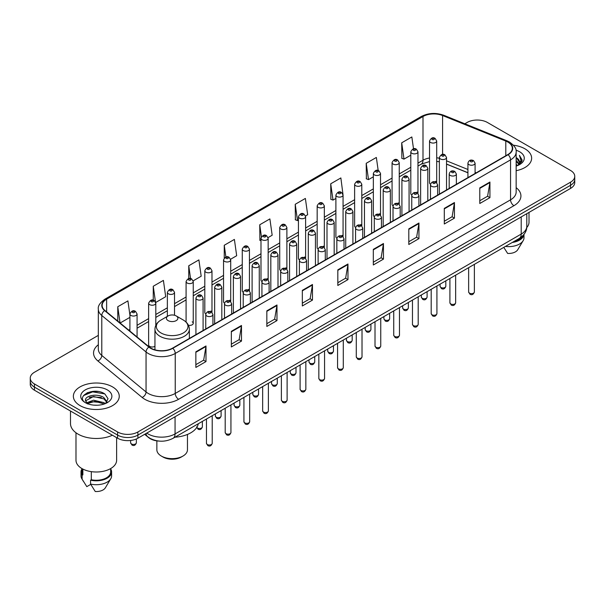 <?xml version="1.0" encoding="UTF-8"?>
<svg xmlns="http://www.w3.org/2000/svg" width="605" height="605" viewBox="0 0 605 605"><rect width="100%" height="100%" fill="white"/><g stroke="black" fill="none" stroke-linecap="round" stroke-linejoin="round"><path stroke-width="0.91" d="M416.921 192.11A3.585 2.072 0 0 1 417.964 193.479L417.972 151.81A3.585 2.072 180 0 1 415.756 153.723A3.585 2.072 180 0 1 411.846 153.269A3.585 2.072 180 0 1 410.803 151.81L410.803 193.57A3.585 2.072 0 0 0 411.808 195.014M399.247 204.293L399.247 162.616A3.585 2.072 180 0 1 397.031 164.53A3.585 2.072 180 0 1 393.121 164.084A3.585 2.072 180 0 1 392.07 162.616L392.07 204.384A3.585 2.072 0 0 0 393.084 205.821M379.464 213.731A3.585 2.072 0 0 1 380.515 215.1L380.515 173.431A3.585 2.072 180 0 1 378.306 175.344A3.585 2.072 180 0 1 374.397 174.89A3.585 2.072 180 0 1 373.346 173.431L373.346 215.191A3.585 2.072 0 0 0 374.359 216.635M360.739 224.538A3.585 2.072 0 0 1 361.79 225.915L361.79 184.245A3.585 2.072 180 0 1 359.574 186.151A3.585 2.072 180 0 1 355.672 185.705A3.585 2.072 180 0 1 354.621 184.245L354.621 226.005A3.585 2.072 0 0 0 355.627 227.442M343.065 236.729L343.065 195.052A3.585 2.072 180 0 1 340.849 196.965A3.585 2.072 180 0 1 336.947 196.519A3.585 2.072 180 0 1 335.896 195.052L335.896 236.82A3.585 2.072 0 0 0 336.902 238.257M324.34 247.536L324.34 205.866A3.585 2.072 180 0 1 322.125 207.78A3.585 2.072 180 0 1 318.215 207.326A3.585 2.072 180 0 1 317.171 205.866L317.171 247.626A3.585 2.072 0 0 0 318.177 249.071M304.565 256.974A3.585 2.072 0 0 1 305.608 258.35L305.616 216.673A3.585 2.072 180 0 1 303.4 218.587A3.585 2.072 180 0 1 299.49 218.14A3.585 2.072 180 0 1 298.439 216.673L298.439 258.441A3.585 2.072 0 0 0 299.452 259.878M285.832 267.788A3.585 2.072 0 0 1 286.883 269.157L286.883 227.488A3.585 2.072 180 0 1 284.675 229.401A3.585 2.072 180 0 1 280.765 228.955A3.585 2.072 180 0 1 279.714 227.488L279.714 269.255A3.585 2.072 0 0 0 280.728 270.692M267.107 278.602A3.585 2.072 0 0 1 268.159 279.971L268.159 238.302A3.585 2.072 180 0 1 265.943 240.215A3.585 2.072 180 0 1 262.041 239.762A3.585 2.072 180 0 1 260.989 238.302L260.989 280.062A3.585 2.072 0 0 0 261.995 281.507M249.434 290.786L249.434 249.109A3.585 2.072 180 0 1 247.218 251.022A3.585 2.072 180 0 1 243.316 250.576A3.585 2.072 180 0 1 242.265 249.109L242.265 290.876A3.585 2.072 0 0 0 243.27 292.313M229.658 300.224A3.585 2.072 0 0 1 230.702 301.592L230.709 259.923A3.585 2.072 180 0 1 228.493 261.836A3.585 2.072 180 0 1 224.584 261.383A3.585 2.072 180 0 1 223.54 259.923L223.54 301.683A3.585 2.072 0 0 0 224.546 303.128M210.933 311.03A3.585 2.072 0 0 1 211.977 312.407L211.977 270.738A3.585 2.072 180 0 1 209.769 272.643A3.585 2.072 180 0 1 205.859 272.197A3.585 2.072 180 0 1 204.808 270.738L204.808 312.498A3.585 2.072 0 0 0 205.821 313.935M155.803 325.422L155.803 303.166A3.585 2.072 180 0 1 153.587 305.079A3.585 2.072 180 0 1 149.685 304.633A3.585 2.072 180 0 1 148.633 303.166L148.633 344.933A3.585 2.072 0 0 0 149.685 346.393A3.585 2.072 0 0 0 154.948 346.272M435.645 181.296A3.585 2.072 0 0 1 436.689 182.665L436.697 140.995A3.585 2.072 180 0 1 434.481 142.909A3.585 2.072 180 0 1 430.579 142.462A3.585 2.072 180 0 1 429.527 140.995L429.527 182.763A3.585 2.072 0 0 0 430.533 184.2M467.922 172.803L446.535 164.152M399.239 204.293A3.585 2.072 0 0 0 398.196 202.917M343.058 236.721A3.585 2.072 0 0 0 342.014 235.353M324.333 247.536A3.585 2.072 0 0 0 323.289 246.167M249.426 290.786A3.585 2.072 0 0 0 248.383 289.409M188.435 325.256A3.585 2.072 0 0 0 193.252 323.312A3.585 2.072 0 0 0 192.201 321.845M159.365 441.105A14.338 8.281 180 0 1 148.618 437.596L144.64 434.314M98.222 391.518A19.118 11.041 0 0 0 87.029 392.849M98.328 335.374L34.447 372.257A14.338 8.281 0 0 0 30.25 378.11L30.25 384.356A14.338 8.281 0 0 0 34.447 390.21L117.604 438.217A14.338 8.281 0 0 0 137.887 438.217L570.553 188.42A14.338 8.281 0 0 0 574.75 182.566L574.75 179.443A14.338 8.281 0 0 1 570.553 185.296A14.338 8.281 0 0 0 574.75 179.443L574.75 176.32A14.338 8.281 0 0 0 570.553 170.466L487.396 122.46A14.338 8.281 0 0 0 467.113 122.46L464.829 123.775M30.25 378.11A14.338 8.281 0 0 0 34.447 383.963L117.604 431.97A14.338 8.281 0 0 0 137.887 431.97L137.887 435.093L570.553 185.296L137.887 435.093A14.338 8.281 0 0 1 117.604 435.093A14.338 8.281 0 0 0 137.887 435.093L137.887 438.217M34.447 383.963L34.447 387.087L117.604 435.093L34.447 387.087A14.338 8.281 0 0 1 30.25 381.233A14.338 8.281 0 0 0 34.447 387.087L34.447 390.21M524.921 148.8A22.945 13.249 0 0 0 513.456 145.208A22.945 13.249 0 0 1 524.921 148.8A22.945 13.249 0 0 1 531.636 158.17A22.945 13.249 0 0 0 524.921 148.8M112.53 386.89A22.945 13.249 0 0 0 87.528 384.016A22.945 13.249 0 0 0 73.364 396.26A22.945 13.249 0 0 0 80.079 405.622A22.945 13.249 0 0 0 105.088 408.496A22.945 13.249 0 0 0 119.253 396.26A22.945 13.249 0 0 0 112.53 386.89A22.945 13.249 0 0 0 87.528 384.016A22.945 13.249 0 0 0 73.364 396.26A22.945 13.249 0 0 0 80.079 405.622A22.945 13.249 0 0 0 105.088 408.496A22.945 13.249 0 0 0 119.253 396.26A22.945 13.249 0 0 0 112.53 386.89M507.845 142.069A15.299 8.833 180 0 1 512.329 148.316A15.299 8.833 180 0 1 507.845 154.562L172.531 348.155A15.299 8.833 180 0 1 149.185 346.975L104.915 310.471A15.299 8.833 180 0 1 102.147 305.404A15.299 8.833 180 0 1 106.631 299.157L422.993 116.508A15.299 8.833 180 0 1 442.58 115.525L505.803 141.078A15.299 8.833 180 0 1 507.845 142.069M508.117 141.91A15.677 9.052 0 0 0 506.022 140.897L442.799 115.343A15.677 9.052 0 0 0 422.721 116.357L106.359 299.006A15.677 9.052 0 0 0 104.604 310.599L148.868 347.096A15.677 9.052 0 0 0 172.803 348.306L508.117 154.714A15.677 9.052 0 0 0 508.117 141.91M195.854 351.823L195.854 367.432L205.995 361.578L205.995 345.969L195.854 351.823M195.854 364.664L203.666 360.156L205.957 346.483A3.827 2.208 -120 0 0 205.995 345.969M203.598 360.194L205.995 361.578M231.344 331.328L231.344 346.945L241.486 341.091L241.486 325.475L231.344 331.328M231.344 344.169L239.156 339.662L241.448 325.997A3.827 2.208 -120 0 0 241.486 325.475M239.088 339.7L241.486 341.091M266.835 310.841L266.835 326.45L276.977 320.597L276.977 304.98L266.835 310.841M266.835 323.683L274.647 319.175L276.939 305.502A3.827 2.208 -120 0 0 276.977 304.98M274.579 319.213L276.977 320.597M302.334 290.347L302.334 305.964L312.475 300.103L312.475 284.494L302.334 290.347M302.334 303.188L310.138 298.681L312.43 285.008A3.827 2.208 -120 0 0 312.475 284.494M310.07 298.719L312.475 300.103M479.788 187.89L479.788 203.507L489.929 197.646L489.929 182.037L479.788 187.89M479.788 200.731L487.6 196.224L489.891 182.559A3.827 2.208 -120 0 0 489.929 182.037M487.532 196.262L489.929 197.646M444.297 208.385L444.297 223.994L454.438 218.14L454.438 202.531L444.297 208.385M444.297 221.226L452.109 216.719L454.4 203.046A3.827 2.208 -120 0 0 454.438 202.531M452.041 216.756L454.438 218.14M408.806 228.871L408.806 244.488L418.947 238.635L418.947 223.018L408.806 228.871M408.806 241.72L416.618 237.205L418.91 223.54A3.827 2.208 -120 0 0 418.947 223.018M416.55 237.243L418.947 238.635M373.315 249.366L373.315 264.975L383.457 259.121L383.457 243.512L373.315 249.366M373.315 262.207L381.127 257.7L383.411 244.027A3.827 2.208 -120 0 0 383.457 243.512M381.059 257.738L383.457 259.121M337.824 269.853L337.824 285.469L347.966 279.616L347.966 263.999L337.824 269.853M337.824 282.701L345.637 278.187L347.92 264.521A3.827 2.208 -120 0 0 347.966 263.999M345.568 278.232L347.966 279.616M516.148 170.701A22.945 13.249 0 0 0 531.636 158.17A22.945 13.249 0 0 1 516.148 170.701M137.887 431.97L570.553 182.173A14.338 8.281 0 0 0 574.75 176.32M193.169 280.849L201.185 276.213L198.894 259.9L188.76 265.761L188.76 278.557M155.712 302.47L165.694 296.707L163.403 280.395L153.262 286.248L153.262 300.216M129.909 315.084L127.912 300.889L117.771 306.743L117.771 321.073M305.525 215.977L307.665 214.745L305.374 198.432L295.232 204.286L295.399 219.804M342.974 194.356L340.865 177.938L330.723 183.791L330.89 199.31M378.193 170.534L376.355 157.451L366.214 163.305L366.38 178.823M413.51 148.815L411.846 136.957L401.712 142.81L401.871 158.329M230.618 259.227L236.676 255.726L234.392 239.414L224.251 245.267L224.251 258.048M268.068 237.599L272.167 235.232L269.883 218.919L259.742 224.773L259.9 240.291M260.989 240.699L259.742 240.23M259.742 224.773L261.428 236.789M295.232 204.286L297.524 220.598L298.439 220.069M297.524 220.598L295.232 219.744M330.723 183.791L333.015 200.104L335.896 198.44M333.015 200.104L330.723 199.249M366.214 163.305L368.505 179.617L373.346 176.819M368.505 179.617L366.214 178.762M401.712 142.81L403.996 159.123L410.803 155.198M403.996 159.123L401.712 158.268M224.251 245.267L225.899 257.019M188.76 265.761L190.552 278.557M153.262 286.248L155.447 301.804M120.13 323.017L129.909 317.368M117.771 306.743L120.047 322.949M516.148 164.379L517.653 165.536M516.148 165.354L516.859 165.838M516.148 160.476L519.128 163.698M516.148 161.452L518.878 164.159M519.279 164.106L519.4 164.568M517.714 165.505A10.807 6.239 0 0 0 519.498 162.072A10.807 6.239 0 0 0 516.33 157.663L519.491 162.306M519.181 164.22L518.772 165.029M526.736 227.578A20.313 11.729 0 0 0 529.012 222.179L529.012 212.4M516.148 166.072A15.586 8.999 0 0 0 519.71 164.53A15.586 8.999 0 0 0 519.71 151.81A15.586 8.999 0 0 0 515.974 150.214M518.765 165.036L521.979 160.922L522.085 159.962L519.408 155.319L520.973 160.514L517.888 165.437M513.698 241.652A14.338 8.281 0 0 0 522.591 235.92M503.776 247.377L507.64 253.427A9.559 5.521 0 0 0 517.729 249.744L523.151 240.677A15.299 8.833 0 0 0 523.99 237.795L523.99 234.354M505.432 246.424A15.299 8.833 0 0 0 523.151 240.677M512.261 242.476A15.299 8.833 0 0 0 523.968 234.385M519.408 155.319L522.085 160.151M520.913 160.839L521.578 161.989M520.981 160.446L521.684 161.754M156.861 440.879L156.861 449.81A15.299 8.833 0 0 0 161.346 456.057L163.032 457.032A12.909 7.449 0 0 0 181.288 457.032L182.975 456.057A15.299 8.833 0 0 0 187.459 449.81L187.459 434.443M163.032 457.032L161.346 456.057A15.299 8.833 0 0 0 182.975 456.057M168.107 320.612A5.74 3.312 0 0 0 176.214 320.612A5.74 3.312 0 0 0 176.214 315.931L183.338 320.045A15.806 9.128 0 0 1 183.338 332.954A15.806 9.128 0 0 1 160.983 332.954A15.806 9.128 0 0 1 160.983 320.045C157.088 322.359 155.077 325.429 154.948 329.256A17.212 9.937 0 0 0 159.992 336.282A17.212 9.937 0 0 0 178.747 338.437A17.212 9.937 0 0 0 189.365 329.256C189.244 325.429 187.232 322.359 183.338 320.045L176.214 315.931A5.74 3.312 0 0 0 168.107 315.931A5.74 3.312 0 0 0 168.107 320.612M175.011 437.188A26.295 15.178 0 0 0 198.296 423.742M70.498 411.014L70.498 423.583A25.811 14.906 0 0 0 78.053 434.118A25.811 14.906 0 0 0 112.417 435.222M75.988 432.772L75.988 460.269A20.313 11.729 0 0 0 81.94 468.565A20.313 11.729 0 0 0 104.083 471.106A20.313 11.729 0 0 0 116.621 460.269L116.621 437.649M93.699 405.131L97.337 405.237M86.553 402.839L93.51 400.185L103.947 402.627L105.217 403.641M87.059 403.618L95.008 401.372L103.947 403.868M85.502 400.223L87.286 403.595M85.517 400.525C84.413 395.73 97.564 392.902 103.947 397.674L107.055 401.962M85.57 400.843L93.488 396.487L103.947 398.907L106.805 402.28M105.58 403.49L108.023 398.695L104.937 394.044C94.002 386.179 74.566 396.54 85.789 402.892L86.341 403.233M107.327 389.892A15.586 8.999 0 0 0 85.29 389.892A15.586 8.999 0 0 0 85.29 402.62A15.586 8.999 0 0 0 107.327 402.62A15.586 8.999 0 0 0 107.327 389.892M81.97 468.58L81.97 471.976A14.338 8.281 0 0 0 82.862 474.864L82.862 469.064M81.97 468.905A15.299 8.833 0 0 0 81.01 471.976L81.01 475.878A15.299 8.833 0 0 0 81.849 478.767A15.299 8.833 0 0 0 82.129 479.19L86.802 486.639L90.742 484.363M82.129 479.19L82.129 475.288L82.862 474.864M81.01 471.976A15.299 8.833 0 0 0 82.129 475.288M87.528 403.913L85.555 400.767M91.317 471.635L91.317 479.742A14.338 8.281 0 0 0 110.647 471.976L110.647 468.58M91.317 479.742L90.576 480.166L90.576 484.068L95.257 491.517A9.559 5.521 0 0 0 105.346 487.834L110.768 478.767A15.299 8.833 0 0 0 111.607 475.878L111.607 471.976A15.299 8.833 0 0 0 110.647 468.905M90.576 484.068A15.299 8.833 0 0 0 110.768 478.767M90.576 480.166A15.299 8.833 0 0 0 111.607 471.976M83.505 395.602L92.663 391.851L104.725 393.9M89.222 397.432L92.663 396.804L101.353 397.568M89.185 402.401L92.663 401.765L101.337 402.522M146.743 433.104A19.118 11.041 0 0 0 148.028 433.921A19.118 11.041 0 0 0 175.064 433.921L521.2 234.082A19.118 11.041 0 0 0 526.796 226.278C526.94 231.027 524.414 235.088 519.219 238.461L173.083 438.3A9.559 5.521 60 0 0 175.064 433.921L175.064 416.747M521.2 216.908L521.2 234.082A9.559 5.521 60 0 1 519.219 238.461M145.964 433.551A9.559 6.398 129.5 0 0 147.635 436.659L144.731 434.261M570.553 188.42L570.553 182.173M117.604 438.217L117.604 431.97M516.148 187.656A23.905 13.802 180 0 1 513.932 205.692L178.619 399.285A4.779 2.76 60 0 1 175.238 393.431L510.552 199.832A19.118 11.041 0 0 0 516.148 192.027L516.148 152.059A19.118 11.041 180 0 1 510.552 159.864A4.779 2.76 -120 0 0 508.117 154.714M178.619 399.285A23.905 13.802 180 0 1 144.814 399.285A23.905 13.802 180 0 1 142.137 397.44L97.866 360.935A23.905 13.802 180 0 1 98.328 344.744M148.195 393.431A19.118 11.041 0 0 0 175.238 393.431L175.238 353.456A19.118 11.041 180 0 1 146.055 351.989L101.784 315.485A19.118 11.041 180 0 1 98.328 309.155L98.328 349.123A19.118 11.041 0 0 0 101.784 355.453L146.055 391.957A19.118 11.041 0 0 0 148.195 393.431M516.148 152.059C516.791 149.072 514.59 145.744 509.561 142.069L507.05 140.844A4.779 2.238 112 0 0 506.022 140.897M507.05 140.844L443.828 115.29C435.91 112.485 428.393 112.893 421.277 116.508A4.779 2.76 60 0 1 422.721 116.357M106.359 299.006A4.779 2.76 -120 0 0 104.915 299.157C99.954 302.727 97.753 306.054 98.328 309.155M104.604 310.599A4.779 3.199 129.5 0 0 101.784 315.485L101.784 355.453A4.779 3.199 -50.5 0 1 97.866 360.935M443.828 115.29A4.779 2.238 112 0 0 442.799 115.343M148.868 347.096A4.779 3.199 129.5 0 0 146.055 351.989L146.055 391.957A4.779 3.199 -50.5 0 1 142.137 397.44M172.803 348.306A4.779 2.76 60 0 1 175.238 353.456L510.552 159.864L510.552 199.832A4.779 2.76 60 0 0 513.932 205.692M106.631 299.157L106.631 311.885M505.803 141.078L505.803 155.735M442.58 115.525L442.58 154.419M476.203 172.826L475.091 172.38M467.922 169.483L446.535 160.832M439.359 158.245A15.299 8.833 0 0 0 436.697 157.799M429.527 157.996A15.299 8.833 0 0 0 422.993 160.227L417.972 163.123M422.993 116.508L422.993 160.227A8.606 4.969 60 0 1 421.209 164.167L417.972 166.035M410.803 167.267L399.247 173.938M392.07 178.074L380.515 184.752M373.346 188.889L361.79 195.559M354.621 199.703L343.065 206.373M335.896 210.51L324.34 217.18M317.171 221.324L305.616 227.994M298.439 232.131L286.883 238.809M279.714 242.945L268.159 249.615M260.989 253.76L249.434 260.43M242.265 264.566L230.709 271.244M223.54 275.381L211.977 282.051M204.808 286.195L193.252 292.865M186.083 297.002L174.527 303.672M167.358 307.816L155.803 314.487M148.633 318.623L137.078 325.301M129.909 329.438L128.736 330.111M337.824 270.352L347.92 264.521M373.315 249.857L383.411 244.027M408.806 229.371L418.91 223.54M444.297 208.876L454.4 203.046M479.788 188.389L489.891 182.559M302.334 290.839L312.43 285.008M266.835 311.333L276.939 305.502M231.344 331.827L241.448 325.997M195.854 352.314L205.957 346.483M474.38 291.965C473.435 294.552 471.968 295.3 469.979 294.234L468.641 291.965A2.866 1.656 0 0 0 469.48 293.138A2.866 1.656 0 0 0 472.611 293.501A2.866 1.656 0 0 0 474.38 291.965L474.38 264.347M468.973 164.628A3.585 2.072 180 0 1 467.922 163.168C468.837 160.227 470.713 159.372 473.549 160.605L475.091 163.168A3.585 2.072 180 0 1 472.883 165.074A3.585 2.072 180 0 1 468.973 164.628M472.354 160.726A1.195 0.688 0 0 0 470.667 160.726A1.195 0.688 0 0 0 470.667 161.701A1.195 0.688 0 0 0 472.354 161.701A1.195 0.688 0 0 0 472.354 160.726M455.648 302.78C454.71 305.359 453.243 306.115 451.247 305.049L449.916 302.78A2.866 1.656 0 0 0 450.755 303.952A2.866 1.656 0 0 0 453.879 304.307A2.866 1.656 0 0 0 455.648 302.78L455.648 275.162M450.249 175.442A3.585 2.072 180 0 1 449.197 173.975C450.112 171.034 451.988 170.179 454.824 171.419L456.367 173.975A3.585 2.072 180 0 1 454.158 175.889A3.585 2.072 180 0 1 450.249 175.442M453.629 171.54A1.195 0.688 0 0 0 451.935 171.54A1.195 0.688 0 0 0 451.935 172.516A1.195 0.688 0 0 0 453.629 172.516A1.195 0.688 0 0 0 453.629 171.54M436.923 313.594C435.978 316.173 434.511 316.929 432.522 315.855L431.191 313.594A2.866 1.656 0 0 0 432.03 314.766A2.866 1.656 0 0 0 435.154 315.122A2.866 1.656 0 0 0 436.923 313.594L436.923 285.976M431.524 186.249A3.585 2.072 180 0 1 430.473 184.79C431.388 181.848 433.263 180.993 436.099 182.234L437.642 184.79A3.585 2.072 180 0 1 435.426 186.703A3.585 2.072 180 0 1 431.524 186.249M434.904 182.347A1.195 0.688 0 0 0 433.21 182.347A1.195 0.688 0 0 0 433.21 183.323A1.195 0.688 0 0 0 434.904 183.323A1.195 0.688 0 0 0 434.904 182.347M418.199 324.401C417.253 326.98 415.786 327.736 413.797 326.67L412.466 324.401A2.866 1.656 0 0 0 413.306 325.573A2.866 1.656 0 0 0 416.429 325.936A2.866 1.656 0 0 0 418.199 324.401L418.199 296.783M412.799 197.064A3.585 2.072 180 0 1 411.748 195.596C412.663 192.655 414.538 191.808 417.374 193.04L418.917 195.596A3.585 2.072 180 0 1 416.701 197.51A3.585 2.072 180 0 1 412.799 197.064M416.18 193.161A1.195 0.688 0 0 0 414.486 193.161A1.195 0.688 0 0 0 414.486 194.137A1.195 0.688 0 0 0 416.18 194.137A1.195 0.688 0 0 0 416.18 193.161M399.474 335.215C398.529 337.794 397.061 338.55 395.073 337.477L393.734 335.215A2.866 1.656 0 0 0 394.573 336.388A2.866 1.656 0 0 0 397.704 336.743A2.866 1.656 0 0 0 399.474 335.215L399.474 307.597M394.067 207.878A3.585 2.072 180 0 1 393.023 206.411C393.938 203.469 395.814 202.614 398.642 203.855L400.192 206.411A3.585 2.072 180 0 1 397.977 208.324A3.585 2.072 180 0 1 394.067 207.878M397.447 203.968A1.195 0.688 0 0 0 395.761 203.968A1.195 0.688 0 0 0 395.761 204.951A1.195 0.688 0 0 0 397.447 204.951A1.195 0.688 0 0 0 397.447 203.968M380.749 346.03C379.804 348.609 378.337 349.357 376.348 348.291L375.009 346.03A2.866 1.656 0 0 0 375.849 347.194A2.866 1.656 0 0 0 378.98 347.557A2.866 1.656 0 0 0 380.749 346.03L380.749 318.411M375.342 218.685A3.585 2.072 180 0 1 374.291 217.225C375.206 214.283 377.081 213.429 379.917 214.662L381.46 217.225A3.585 2.072 180 0 1 379.252 219.139A3.585 2.072 180 0 1 375.342 218.685M378.722 214.783A1.195 0.688 0 0 0 377.036 214.783A1.195 0.688 0 0 0 377.036 215.758A1.195 0.688 0 0 0 378.722 215.758A1.195 0.688 0 0 0 378.722 214.783M362.017 356.837C361.079 359.415 359.612 360.172 357.615 359.105L356.284 356.837A2.866 1.656 0 0 0 357.124 358.009A2.866 1.656 0 0 0 360.247 358.364A2.866 1.656 0 0 0 362.017 356.837L362.017 329.218M356.617 229.499A3.585 2.072 180 0 1 355.566 228.032C356.481 225.09 358.357 224.243 361.193 225.476L362.735 228.032A3.585 2.072 180 0 1 360.527 229.945A3.585 2.072 180 0 1 356.617 229.499M359.998 225.597A1.195 0.688 0 0 0 358.304 225.597A1.195 0.688 0 0 0 358.304 226.573A1.195 0.688 0 0 0 359.998 226.573A1.195 0.688 0 0 0 359.998 225.597M343.292 367.651C342.347 370.23 340.88 370.986 338.891 369.912L337.56 367.651A2.866 1.656 0 0 0 338.399 368.823A2.866 1.656 0 0 0 341.522 369.179A2.866 1.656 0 0 0 343.292 367.651L343.292 340.033M337.892 240.306A3.585 2.072 180 0 1 336.841 238.846C337.756 235.905 339.632 235.05 342.468 236.29L344.011 238.846A3.585 2.072 180 0 1 341.795 240.76A3.585 2.072 180 0 1 337.892 240.306M341.273 236.404A1.195 0.688 0 0 0 339.579 236.404A1.195 0.688 0 0 0 339.579 237.379A1.195 0.688 0 0 0 341.273 237.379A1.195 0.688 0 0 0 341.273 236.404M324.567 378.458C323.622 381.044 322.155 381.793 320.166 380.726L318.835 378.458A2.866 1.656 0 0 0 319.674 379.63A2.866 1.656 0 0 0 322.798 379.993A2.866 1.656 0 0 0 324.567 378.458L324.567 350.839M319.168 251.12A3.585 2.072 180 0 1 318.117 249.661C319.032 246.719 320.907 245.864 323.743 247.097L325.286 249.661A3.585 2.072 180 0 1 323.07 251.567A3.585 2.072 180 0 1 319.168 251.12M322.548 247.218A1.195 0.688 0 0 0 320.854 247.218A1.195 0.688 0 0 0 320.854 248.194A1.195 0.688 0 0 0 322.548 248.194A1.195 0.688 0 0 0 322.548 247.218M305.843 389.272C304.897 391.851 303.43 392.607 301.441 391.541L300.103 389.272A2.866 1.656 0 0 0 300.942 390.444A2.866 1.656 0 0 0 304.073 390.8A2.866 1.656 0 0 0 305.843 389.272L305.843 361.654M300.435 261.935A3.585 2.072 180 0 1 299.384 260.468C300.307 257.526 302.182 256.671 305.011 257.911L306.561 260.468A3.585 2.072 180 0 1 304.345 262.381A3.585 2.072 180 0 1 300.435 261.935M303.816 258.032A1.195 0.688 0 0 0 302.129 258.032A1.195 0.688 0 0 0 302.129 259.008A1.195 0.688 0 0 0 303.816 259.008A1.195 0.688 0 0 0 303.816 258.032M287.118 400.086C286.173 402.665 284.705 403.422 282.716 402.348L281.378 400.086A2.866 1.656 0 0 0 282.217 401.251A2.866 1.656 0 0 0 285.348 401.614A2.866 1.656 0 0 0 287.118 400.086L287.118 372.468M281.711 272.742A3.585 2.072 180 0 1 280.659 271.282C281.575 268.34 283.45 267.486 286.286 268.726L287.829 271.282A3.585 2.072 180 0 1 285.62 273.195A3.585 2.072 180 0 1 281.711 272.742M285.091 268.839A1.195 0.688 0 0 0 283.405 268.839A1.195 0.688 0 0 0 283.405 269.815A1.195 0.688 0 0 0 285.091 269.815A1.195 0.688 0 0 0 285.091 268.839M268.386 410.893C267.448 413.472 265.981 414.228 263.984 413.162L262.653 410.893A2.866 1.656 0 0 0 263.493 412.065A2.866 1.656 0 0 0 266.616 412.428A2.866 1.656 0 0 0 268.386 410.893L268.386 383.275M262.986 283.556A3.585 2.072 180 0 1 261.935 282.089C262.85 279.147 264.725 278.3 267.561 279.533L269.104 282.089A3.585 2.072 180 0 1 266.896 284.002A3.585 2.072 180 0 1 262.986 283.556M266.366 279.654A1.195 0.688 0 0 0 264.672 279.654A1.195 0.688 0 0 0 264.672 280.629A1.195 0.688 0 0 0 266.366 280.629A1.195 0.688 0 0 0 266.366 279.654M249.661 421.708C248.715 424.286 247.248 425.043 245.259 423.969L243.928 421.708A2.866 1.656 0 0 0 244.768 422.88A2.866 1.656 0 0 0 247.891 423.235A2.866 1.656 0 0 0 249.661 421.708L249.661 394.089M244.261 294.37A3.585 2.072 180 0 1 243.21 292.903C244.125 289.961 246.001 289.107 248.837 290.347L250.379 292.903A3.585 2.072 180 0 1 248.163 294.816A3.585 2.072 180 0 1 244.261 294.37M247.642 290.46A1.195 0.688 0 0 0 245.948 290.46A1.195 0.688 0 0 0 245.948 291.444A1.195 0.688 0 0 0 247.642 291.444A1.195 0.688 0 0 0 247.642 290.46M230.936 432.522C229.991 435.101 228.524 435.85 226.535 434.783L225.196 432.522A2.866 1.656 0 0 0 226.043 433.687A2.866 1.656 0 0 0 229.166 434.05A2.866 1.656 0 0 0 230.936 432.522L230.936 404.904M225.536 305.177A3.585 2.072 180 0 1 224.485 303.718C225.4 300.776 227.276 299.921 230.112 301.154L231.654 303.718A3.585 2.072 180 0 1 229.439 305.631A3.585 2.072 180 0 1 225.536 305.177M228.917 301.275A1.195 0.688 0 0 0 227.223 301.275A1.195 0.688 0 0 0 227.223 302.25A1.195 0.688 0 0 0 228.917 302.25A1.195 0.688 0 0 0 228.917 301.275M212.211 443.329C211.266 445.908 209.799 446.664 207.81 445.598L206.471 443.329A2.866 1.656 0 0 0 207.311 444.501A2.866 1.656 0 0 0 210.442 444.856A2.866 1.656 0 0 0 212.211 443.329L212.211 415.711M206.804 315.991A3.585 2.072 180 0 1 205.753 314.524C206.676 311.583 208.551 310.736 211.379 311.968L212.93 314.524A3.585 2.072 180 0 1 210.714 316.438A3.585 2.072 180 0 1 206.804 315.991M210.185 312.089A1.195 0.688 0 0 0 208.498 312.089A1.195 0.688 0 0 0 208.498 313.065A1.195 0.688 0 0 0 210.185 313.065A1.195 0.688 0 0 0 210.185 312.089M440.916 287.458A2.866 1.656 0 0 0 444.047 287.821A2.866 1.656 0 0 0 445.817 286.286C444.872 288.872 443.405 289.621 441.416 288.555L440.077 286.286A2.866 1.656 0 0 0 440.916 287.458M446.535 189.955L446.535 157.489A3.585 2.072 180 0 1 444.32 159.402A3.585 2.072 180 0 1 440.41 158.949A3.585 2.072 180 0 1 439.359 157.489L439.359 194.099M442.104 156.022A1.195 0.688 0 0 0 443.79 156.022A1.195 0.688 0 0 0 443.79 155.046A1.195 0.688 0 0 0 442.104 155.046A1.195 0.688 0 0 0 442.104 156.022M422.192 298.273A2.866 1.656 0 0 0 425.315 298.628A2.866 1.656 0 0 0 427.092 297.1C426.147 299.679 424.68 300.435 422.691 299.369L421.352 297.1A2.866 1.656 0 0 0 422.192 298.273M427.803 200.769L427.803 168.296A3.585 2.072 180 0 1 425.595 170.209A3.585 2.072 180 0 1 421.685 169.763A3.585 2.072 180 0 1 420.634 168.296L420.634 204.913M423.379 166.836A1.195 0.688 0 0 0 425.065 166.836A1.195 0.688 0 0 0 425.065 165.861A1.195 0.688 0 0 0 423.379 165.861A1.195 0.688 0 0 0 423.379 166.836M403.467 309.087A2.866 1.656 0 0 0 406.59 309.442A2.866 1.656 0 0 0 408.36 307.915C407.415 310.494 405.955 311.25 403.958 310.176L402.627 307.915A2.866 1.656 0 0 0 403.467 309.087M409.078 211.584L409.078 179.11A3.585 2.072 180 0 1 406.87 181.024A3.585 2.072 180 0 1 402.96 180.57A3.585 2.072 180 0 1 401.909 179.11L401.909 215.72M404.647 177.643A1.195 0.688 0 0 0 406.341 177.643A1.195 0.688 0 0 0 406.341 176.668A1.195 0.688 0 0 0 404.647 176.668A1.195 0.688 0 0 0 404.647 177.643M384.742 319.894A2.866 1.656 0 0 0 387.865 320.257A2.866 1.656 0 0 0 389.635 318.722C388.69 321.3 387.223 322.057 385.234 320.99L383.903 318.722A2.866 1.656 0 0 0 384.742 319.894M390.354 222.39L390.354 189.925A3.585 2.072 180 0 1 388.138 191.83A3.585 2.072 180 0 1 384.236 191.384A3.585 2.072 180 0 1 383.184 189.925L383.184 226.535M385.922 188.457A1.195 0.688 0 0 0 387.616 188.457A1.195 0.688 0 0 0 387.616 187.482A1.195 0.688 0 0 0 385.922 187.482A1.195 0.688 0 0 0 385.922 188.457M366.017 330.708A2.866 1.656 0 0 0 369.141 331.064A2.866 1.656 0 0 0 370.91 329.536C369.965 332.115 368.498 332.871 366.509 331.805L365.17 329.536A2.866 1.656 0 0 0 366.017 330.708M371.629 233.205L371.629 200.731A3.585 2.072 180 0 1 369.413 202.645A3.585 2.072 180 0 1 365.503 202.199A3.585 2.072 180 0 1 364.46 200.731L364.46 237.341M367.197 199.272A1.195 0.688 0 0 0 368.884 199.272A1.195 0.688 0 0 0 368.884 198.296A1.195 0.688 0 0 0 367.197 198.296A1.195 0.688 0 0 0 367.197 199.272M347.285 341.515A2.866 1.656 0 0 0 350.416 341.878A2.866 1.656 0 0 0 352.186 340.35C351.24 342.929 349.773 343.685 347.784 342.611L346.446 340.35A2.866 1.656 0 0 0 347.285 341.515M352.904 244.019L352.904 211.546A3.585 2.072 180 0 1 350.688 213.459A3.585 2.072 180 0 1 346.778 213.005A3.585 2.072 180 0 1 345.727 211.546L345.727 248.156M348.472 210.079A1.195 0.688 0 0 0 350.159 210.079A1.195 0.688 0 0 0 350.159 209.103A1.195 0.688 0 0 0 348.472 209.103A1.195 0.688 0 0 0 348.472 210.079M328.56 352.329A2.866 1.656 0 0 0 331.684 352.692A2.866 1.656 0 0 0 333.461 351.157C332.516 353.736 331.048 354.492 329.06 353.426L327.721 351.157A2.866 1.656 0 0 0 328.56 352.329M334.172 254.826L334.172 222.353A3.585 2.072 180 0 1 331.963 224.266A3.585 2.072 180 0 1 328.054 223.82A3.585 2.072 180 0 1 327.002 222.353L327.002 258.97M329.748 220.893A1.195 0.688 0 0 0 331.434 220.893A1.195 0.688 0 0 0 331.434 219.917A1.195 0.688 0 0 0 329.748 219.917A1.195 0.688 0 0 0 329.748 220.893M309.836 363.144A2.866 1.656 0 0 0 312.959 363.499A2.866 1.656 0 0 0 314.729 361.971C313.783 364.55 312.316 365.307 310.327 364.233L308.996 361.971A2.866 1.656 0 0 0 309.836 363.144M315.447 265.64L315.447 233.167A3.585 2.072 180 0 1 313.239 235.08A3.585 2.072 180 0 1 309.329 234.634A3.585 2.072 180 0 1 308.278 233.167L308.278 269.777M311.015 231.7A1.195 0.688 0 0 0 312.709 231.7A1.195 0.688 0 0 0 312.709 230.724A1.195 0.688 0 0 0 311.015 230.724A1.195 0.688 0 0 0 311.015 231.7M291.111 373.95A2.866 1.656 0 0 0 294.234 374.313A2.866 1.656 0 0 0 296.004 372.778C295.059 375.365 293.591 376.113 291.602 375.047L290.271 372.778A2.866 1.656 0 0 0 291.111 373.95M296.722 276.447L296.722 243.981A3.585 2.072 180 0 1 294.506 245.887A3.585 2.072 180 0 1 290.604 245.441A3.585 2.072 180 0 1 289.553 243.981L289.553 280.591M292.291 242.514A1.195 0.688 0 0 0 293.985 242.514A1.195 0.688 0 0 0 293.985 241.539A1.195 0.688 0 0 0 292.291 241.539A1.195 0.688 0 0 0 292.291 242.514M272.386 384.765A2.866 1.656 0 0 0 275.509 385.12A2.866 1.656 0 0 0 277.279 383.593C276.334 386.171 274.867 386.928 272.878 385.861L271.539 383.593A2.866 1.656 0 0 0 272.386 384.765M277.998 287.262L277.998 254.788A3.585 2.072 180 0 1 275.782 256.702A3.585 2.072 180 0 1 271.872 256.255A3.585 2.072 180 0 1 270.828 254.788L270.828 291.406M273.566 253.329A1.195 0.688 0 0 0 275.252 253.329A1.195 0.688 0 0 0 275.252 252.353A1.195 0.688 0 0 0 273.566 252.353A1.195 0.688 0 0 0 273.566 253.329M253.654 395.579A2.866 1.656 0 0 0 256.785 395.935A2.866 1.656 0 0 0 258.554 394.407C257.609 396.986 256.142 397.742 254.153 396.668L252.814 394.407A2.866 1.656 0 0 0 253.654 395.579M259.273 298.076L259.273 265.603A3.585 2.072 180 0 1 257.057 267.516A3.585 2.072 180 0 1 253.147 267.062A3.585 2.072 180 0 1 252.096 265.603L252.096 302.213M254.841 264.135A1.195 0.688 0 0 0 256.528 264.135A1.195 0.688 0 0 0 256.528 263.16A1.195 0.688 0 0 0 254.841 263.16A1.195 0.688 0 0 0 254.841 264.135M234.929 406.386A2.866 1.656 0 0 0 238.052 406.749A2.866 1.656 0 0 0 239.83 405.214C238.884 407.793 237.417 408.549 235.428 407.483L234.09 405.214A2.866 1.656 0 0 0 234.929 406.386M240.54 308.883L240.54 276.409A3.585 2.072 180 0 1 238.332 278.323A3.585 2.072 180 0 1 234.422 277.876A3.585 2.072 180 0 1 233.371 276.409L233.371 313.027M236.116 274.95A1.195 0.688 0 0 0 237.803 274.95A1.195 0.688 0 0 0 237.803 273.974A1.195 0.688 0 0 0 236.116 273.974A1.195 0.688 0 0 0 236.116 274.95M216.204 417.2A2.866 1.656 0 0 0 219.328 417.556A2.866 1.656 0 0 0 221.097 416.028C220.152 418.607 218.685 419.363 216.696 418.289L215.365 416.028A2.866 1.656 0 0 0 216.204 417.2M221.816 319.697L221.816 287.224A3.585 2.072 180 0 1 219.607 289.137A3.585 2.072 180 0 1 215.698 288.691A3.585 2.072 180 0 1 214.646 287.224L214.646 323.834M217.384 285.764A1.195 0.688 0 0 0 219.078 285.764A1.195 0.688 0 0 0 219.078 284.789A1.195 0.688 0 0 0 217.384 284.789A1.195 0.688 0 0 0 217.384 285.764M196.799 427.387A2.866 1.656 0 0 0 197.48 428.007A2.866 1.656 0 0 0 200.603 428.37A2.866 1.656 0 0 0 202.373 426.843C201.427 429.421 199.96 430.178 197.971 429.104L196.64 426.843M203.091 330.512L203.091 298.038A3.585 2.072 180 0 1 200.875 299.951A3.585 2.072 180 0 1 196.973 299.498A3.585 2.072 180 0 1 195.922 298.038L195.922 334.648M198.659 296.571A1.195 0.688 0 0 0 200.353 296.571A1.195 0.688 0 0 0 200.353 295.595A1.195 0.688 0 0 0 198.659 295.595A1.195 0.688 0 0 0 198.659 296.571M432.265 139.536A1.195 0.688 0 0 0 433.959 139.536A1.195 0.688 0 0 0 433.959 138.553A1.195 0.688 0 0 0 432.265 138.553A1.195 0.688 0 0 0 432.265 139.536M413.54 150.343A1.195 0.688 0 0 0 415.227 150.343A1.195 0.688 0 0 0 415.227 149.367A1.195 0.688 0 0 0 413.54 149.367A1.195 0.688 0 0 0 413.54 150.343M394.815 161.157A1.195 0.688 0 0 0 396.502 161.157A1.195 0.688 0 0 0 396.502 160.181A1.195 0.688 0 0 0 394.815 160.181A1.195 0.688 0 0 0 394.815 161.157M376.083 171.964A1.195 0.688 0 0 0 377.777 171.964A1.195 0.688 0 0 0 377.777 170.988A1.195 0.688 0 0 0 376.083 170.988A1.195 0.688 0 0 0 376.083 171.964M357.358 182.778A1.195 0.688 0 0 0 359.052 182.778A1.195 0.688 0 0 0 359.052 181.803A1.195 0.688 0 0 0 357.358 181.803A1.195 0.688 0 0 0 357.358 182.778M338.634 193.592A1.195 0.688 0 0 0 340.328 193.592A1.195 0.688 0 0 0 340.328 192.617A1.195 0.688 0 0 0 338.634 192.617A1.195 0.688 0 0 0 338.634 193.592M319.909 204.399A1.195 0.688 0 0 0 321.595 204.399A1.195 0.688 0 0 0 321.595 203.424A1.195 0.688 0 0 0 319.909 203.424A1.195 0.688 0 0 0 319.909 204.399M301.184 215.214A1.195 0.688 0 0 0 302.871 215.214A1.195 0.688 0 0 0 302.871 214.238A1.195 0.688 0 0 0 301.184 214.238A1.195 0.688 0 0 0 301.184 215.214M282.452 226.028A1.195 0.688 0 0 0 284.146 226.028A1.195 0.688 0 0 0 284.146 225.045A1.195 0.688 0 0 0 282.452 225.045A1.195 0.688 0 0 0 282.452 226.028M263.727 236.835A1.195 0.688 0 0 0 265.421 236.835A1.195 0.688 0 0 0 265.421 235.859A1.195 0.688 0 0 0 263.727 235.859A1.195 0.688 0 0 0 263.727 236.835M245.002 247.649A1.195 0.688 0 0 0 246.696 247.649A1.195 0.688 0 0 0 246.696 246.674A1.195 0.688 0 0 0 245.002 246.674A1.195 0.688 0 0 0 245.002 247.649M226.278 258.456A1.195 0.688 0 0 0 227.964 258.456A1.195 0.688 0 0 0 227.964 257.48A1.195 0.688 0 0 0 226.278 257.48A1.195 0.688 0 0 0 226.278 258.456M207.553 269.27A1.195 0.688 0 0 0 209.239 269.27A1.195 0.688 0 0 0 209.239 268.295A1.195 0.688 0 0 0 207.553 268.295A1.195 0.688 0 0 0 207.553 269.27M193.252 323.312L193.252 281.544A3.585 2.072 180 0 1 191.044 283.458A3.585 2.072 180 0 1 187.134 283.011A3.585 2.072 180 0 1 186.083 281.544L186.083 322.072M188.821 280.085A1.195 0.688 0 0 0 190.514 280.085A1.195 0.688 0 0 0 190.514 279.109A1.195 0.688 0 0 0 188.821 279.109A1.195 0.688 0 0 0 188.821 280.085M174.527 315.258L174.527 292.359A3.585 2.072 180 0 1 172.312 294.272A3.585 2.072 180 0 1 168.409 293.818A3.585 2.072 180 0 1 167.358 292.359L167.358 316.362M170.096 290.892A1.195 0.688 0 0 0 171.79 290.892A1.195 0.688 0 0 0 171.79 289.916A1.195 0.688 0 0 0 170.096 289.916A1.195 0.688 0 0 0 170.096 290.892M151.371 301.706A1.195 0.688 0 0 0 153.065 301.706A1.195 0.688 0 0 0 153.065 300.73A1.195 0.688 0 0 0 151.371 300.73A1.195 0.688 0 0 0 151.371 301.706M131.459 443.957A2.866 1.656 0 0 0 134.59 444.312A2.866 1.656 0 0 0 136.359 442.784C135.414 445.363 133.947 446.119 131.958 445.046L130.619 442.784A2.866 1.656 0 0 0 131.459 443.957M137.078 336.985L137.078 313.98A3.585 2.072 180 0 1 134.862 315.893A3.585 2.072 180 0 1 130.952 315.447A3.585 2.072 180 0 1 129.909 313.98L129.909 331.079M132.646 312.513A1.195 0.688 0 0 0 134.333 312.513A1.195 0.688 0 0 0 134.333 311.537A1.195 0.688 0 0 0 132.646 311.537A1.195 0.688 0 0 0 132.646 312.513M173.083 438.3C165.392 442.164 157.701 442.164 150.002 438.3L147.635 436.659M526.796 226.278L526.796 213.678M421.277 116.508L104.915 299.157M439.359 161.762L436.697 161.406M429.527 161.558L421.209 164.167M410.803 170.179L399.247 176.849M392.07 180.986L380.515 187.656M373.346 191.8L361.79 198.47M354.621 202.607L343.065 209.285M335.896 213.421L324.34 220.091M317.171 224.236L305.616 230.906M298.439 235.042L286.883 241.713M279.714 245.857L268.159 252.527M260.989 256.671L249.434 263.341M242.265 267.478L230.709 274.148M223.54 278.292L211.977 284.963M204.808 289.099L193.252 295.777M186.083 299.914L174.527 306.584M167.358 310.728L155.803 317.398M148.633 321.535L137.078 328.205M467.922 172.697L446.535 164.053M189.365 338.429L189.365 329.256M154.948 349.826L154.948 329.256M168.107 315.931L160.983 320.045M83.399 481.361L81.849 478.767M468.641 291.965L468.641 267.66M467.922 177.605L467.922 163.168M475.091 173.469L475.091 163.168M449.916 302.78L449.916 278.474M449.197 188.42L449.197 173.975M456.367 184.283L456.367 173.975M431.191 313.594L431.191 289.288M430.473 199.234L430.473 184.79M437.642 195.09L437.642 184.79M412.466 324.401L412.466 300.095M411.748 210.041L411.748 195.596M418.917 205.904L418.917 195.596M393.734 335.215L393.734 310.909M393.023 220.855L393.023 206.411M400.192 216.711L400.192 206.411M375.009 346.03L375.009 321.716M374.291 231.662L374.291 217.225M381.46 227.525L381.46 217.225M356.284 356.837L356.284 332.531M355.566 242.476L355.566 228.032M362.735 238.34L362.735 228.032M337.56 367.651L337.56 343.345M336.841 253.291L336.841 238.846M344.011 249.147L344.011 238.846M318.835 378.458L318.835 354.152M318.117 264.098L318.117 249.661M325.286 259.961L325.286 249.661M300.103 389.272L300.103 364.966M299.384 274.912L299.384 260.468M306.561 270.775L306.561 260.468M281.378 400.086L281.378 375.781M280.659 285.726L280.659 271.282M287.829 281.582L287.829 271.282M262.653 410.893L262.653 386.587M261.935 296.533L261.935 282.089M269.104 292.397L269.104 282.089M243.928 421.708L243.928 397.402M243.21 307.348L243.21 292.903M250.379 303.203L250.379 292.903M225.196 432.522L225.196 408.209M224.485 318.154L224.485 303.718M231.654 314.018L231.654 303.718M206.471 443.329L206.471 419.023M205.753 328.969L205.753 314.524M212.93 324.832L212.93 314.524M445.817 286.286L445.817 280.841M446.535 157.489L444.985 154.925C442.905 153.428 441.03 154.283 439.359 157.489M440.077 286.286L440.077 284.153M427.092 297.1L427.092 291.655M427.803 168.296L426.26 165.74C424.181 164.235 422.305 165.089 420.634 168.296M421.352 297.1L421.352 294.968M408.36 307.915L408.36 302.462M409.078 179.11L407.536 176.554C405.456 175.049 403.58 175.904 401.909 179.11M402.627 307.915L402.627 305.775M389.635 318.722L389.635 313.277M390.354 189.925L388.811 187.361C386.731 185.864 384.856 186.711 383.184 189.925M383.903 318.722L383.903 316.589M370.91 329.536L370.91 324.083M371.629 200.731L370.079 198.175C367.999 196.67 366.131 197.525 364.46 200.731M365.17 329.536L365.17 327.396M352.186 340.35L352.186 334.898M352.904 211.546L351.354 208.99C349.274 207.485 347.399 208.339 345.727 211.546M346.446 340.35L346.446 338.21M333.461 351.157L333.461 345.712M334.172 222.353L332.629 219.796C330.549 218.299 328.674 219.146 327.002 222.353M327.721 351.157L327.721 349.024M314.729 361.971L314.729 356.519M315.447 233.167L313.904 230.611C311.825 229.106 309.949 229.96 308.278 233.167M308.996 361.971L308.996 359.831M296.004 372.778L296.004 367.333M296.722 243.981L295.179 241.418C293.1 239.92 291.224 240.775 289.553 243.981M290.271 372.778L290.271 370.646M277.279 383.593L277.279 378.148M277.998 254.788L276.447 252.232C274.368 250.727 272.5 251.582 270.828 254.788M271.539 383.593L271.539 381.46M258.554 394.407L258.554 388.955M259.273 265.603L257.722 263.046C255.643 261.541 253.767 262.396 252.096 265.603M252.814 394.407L252.814 392.267M239.83 405.214L239.83 399.769M240.54 276.409L238.998 273.853C236.918 272.356 235.042 273.203 233.371 276.409M234.09 405.214L234.09 403.081M221.097 416.028L221.097 410.576M221.816 287.224L220.273 284.668C218.193 283.163 216.318 284.017 214.646 287.224M215.365 416.028L215.365 413.888M202.373 426.843L202.373 421.39M203.091 298.038L201.548 295.482C199.468 293.977 197.593 294.832 195.922 298.038M436.697 140.995L435.154 138.439C433.074 136.934 431.199 137.789 429.527 140.995M417.972 151.81L416.421 149.246C414.342 147.749 412.466 148.603 410.803 151.81M399.247 162.616L397.697 160.06C395.617 158.563 393.742 159.41 392.07 162.616M380.515 173.431L378.972 170.875C376.892 169.37 375.017 170.224 373.346 173.431M361.79 184.245L360.247 181.681C358.168 180.184 356.292 181.039 354.621 184.245M343.065 195.052L341.522 192.496C339.443 190.991 337.567 191.845 335.896 195.052M324.34 205.866L322.79 203.31C320.71 201.805 318.835 202.66 317.171 205.866M305.616 216.673L304.065 214.117C301.986 212.62 300.11 213.467 298.439 216.673M286.883 227.488L285.341 224.931C283.261 223.427 281.385 224.281 279.714 227.488M268.159 238.302L266.616 235.738C264.536 234.241 262.661 235.095 260.989 238.302M249.434 249.109L247.891 246.553C245.811 245.055 243.936 245.902 242.265 249.109M230.709 259.923L229.159 257.367C227.079 255.862 225.204 256.717 223.54 259.923M211.977 270.738L210.434 268.174C208.354 266.676 206.479 267.531 204.808 270.738M193.252 281.544L191.709 278.988C189.63 277.483 187.754 278.338 186.083 281.544M174.527 292.359L172.985 289.803C170.905 288.298 169.029 289.152 167.358 292.359M155.803 303.166L154.26 300.609C152.18 299.112 150.305 299.959 148.633 303.166M136.359 442.784L136.359 438.98M137.078 313.98L135.528 311.424C133.448 309.919 131.572 310.773 129.909 313.98M130.619 442.784L130.619 440.47"/></g></svg>

